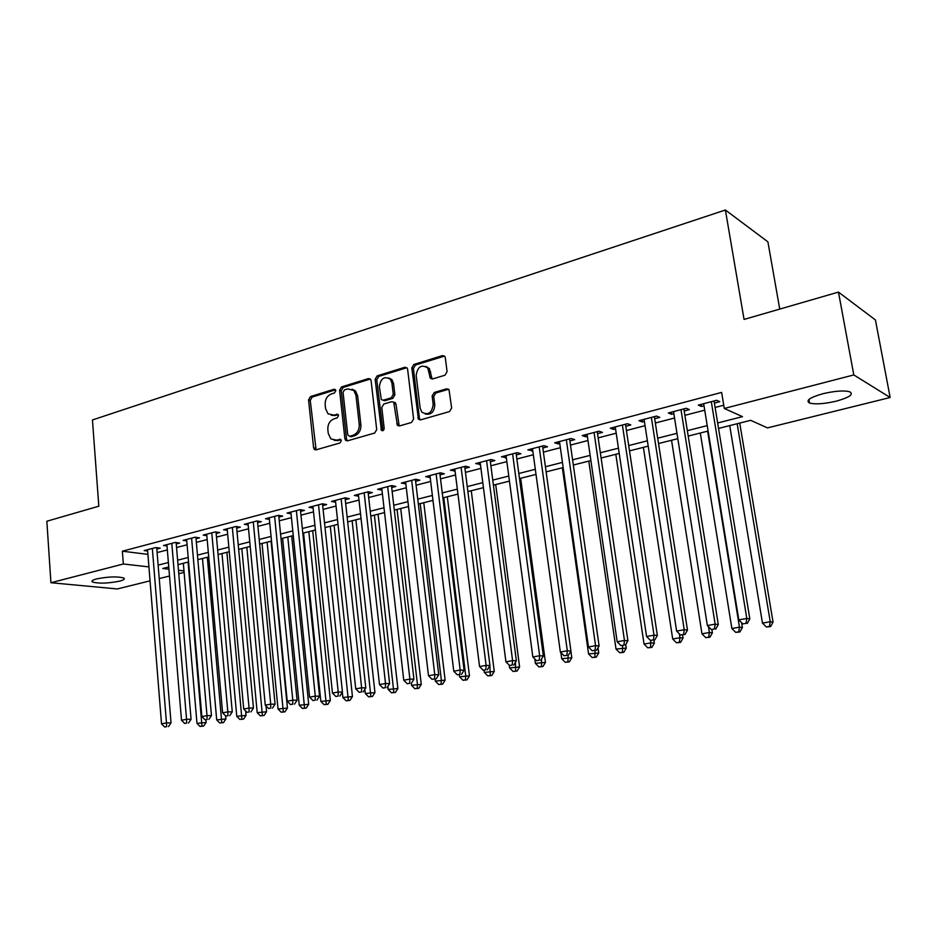 <?xml version="1.0" encoding="UTF-8"?>
<svg xmlns="http://www.w3.org/2000/svg" width="937" height="937" viewBox="0 0 937 937"><rect width="100%" height="100%" fill="white"/><g stroke="black" fill="none" stroke-linecap="round" stroke-linejoin="round"><path stroke-width="1.41" d="M335.821 390.635L334.052 389.253L310.475 396.574L308.554 399.888L313.602 447.781L314.481 449.502L316.109 449.819L339.92 442.99L341.302 440.648L340.728 439.476L336.406 440.097L330.902 438.938L328.278 433.562L327.833 429.533C327.704 424.203 329.789 420.631 334.087 418.827L337.179 417.902L338.55 415.548L338.023 414.423L333.677 415.068L328.032 413.814L325.584 408.661L325.162 404.655C325.034 399.361 327.107 395.789 331.382 393.938L334.462 392.99L335.821 390.635M836.237 401.165C824.197 403.929 815.284 404.55 809.509 403.004C805.445 400.544 809.884 397.464 822.838 393.739C834.961 390.916 843.956 390.272 849.812 391.807C853.876 394.36 849.355 397.475 836.237 401.165M119.467 581.174C107.732 583.458 98.736 583.728 92.458 582.006C91.065 581.057 92.47 580.026 96.675 578.902C108.469 576.595 117.512 576.302 123.789 578.035C125.207 578.996 123.766 580.038 119.467 581.174M444.958 375.222L447.078 371.673L445.298 357.606L444.864 356.411L442.498 355.58L413.861 364.47L411.8 367.96L418.441 419.237L420.584 419.87L449.526 411.577L451.657 408.04L448.999 389.581L446.668 388.785L434.253 392.474L432.144 395.988L433.187 404.433C431.922 413.076 428.115 415.618 421.767 412.057L420.174 408.227L416.18 375.397C417.597 366.554 421.474 364.106 427.799 368.018L430.306 378.22L432.578 378.958L444.958 375.222M150.037 580.846L117.312 588.951L50.926 582.732L46.85 521.241L98.818 506.203L92.447 419.963L725.39 210.005L744.06 319.423L838.463 292.098L853.806 374.941L890.15 397.499L767.485 427.893L750.666 420.326L718.55 428.42M50.926 582.732L123.344 563.992L148.924 566.897M717.66 422.962L742.502 416.649L724.289 408.462L721.631 392.416L122.36 551.202L123.344 563.992M724.289 408.462L853.806 374.941M371.075 380.563L370.455 379.11L368.452 378.571L341.525 386.934L339.569 390.307L344.898 438.774L345.706 440.437L347.475 440.835L374.683 433.035L376.709 429.614L371.075 380.563M377.142 375.878L404.901 367.257L407.08 367.925L407.618 369.26L413.604 418.991L411.53 422.47L399.443 425.937L397.417 425.386L393.727 402.254L391.678 401.68L383.795 404.023L381.769 407.454L384.182 428.314C383.912 430.434 382.987 431.125 381.406 430.364L375.128 379.309L377.142 375.878L378.782 376.405L406.506 367.808L404.901 367.257M156.83 549.023L160.204 548.145L155.729 547.559L144.181 550.593L147.648 551.026M176.25 543.94L179.681 543.038L175.242 542.441L163.495 545.521L167.02 545.99M196.032 538.763L199.522 537.85L195.119 537.217L183.148 540.368L186.744 540.86M216.166 533.493L219.726 532.567L215.358 531.911L203.165 535.109L206.831 535.636M236.686 528.128L240.317 527.18L235.972 526.489L223.556 529.756L227.304 530.33M257.581 522.659L261.282 521.686L256.984 520.972L244.323 524.298L248.153 524.907M278.875 517.083L282.646 516.1L278.383 515.362L265.499 518.747L269.399 519.403M300.578 511.403L304.42 510.396L300.203 509.634L287.062 513.078L291.056 513.781M322.703 505.617L326.615 504.586L322.445 503.79L309.046 507.304L313.122 508.065M345.249 499.714L349.243 498.66L345.121 497.84L331.464 501.424L335.633 502.232L335.411 500.381M368.253 493.694L372.317 492.628L368.253 491.761L354.315 495.415L358.566 496.223M391.701 487.556L395.847 486.467L391.842 485.565L377.623 489.301L381.968 490.098M415.618 481.29L419.858 480.177L415.899 479.252L401.399 483.059L405.838 483.855M440.027 474.907L444.349 473.771L440.46 472.81L425.667 476.687L430.188 477.472M464.939 468.383L469.355 467.223L465.513 466.228L450.416 470.187L455.042 470.971M490.367 461.73L494.865 460.547L491.093 459.505L475.68 463.557L480.412 464.33M516.322 454.937L520.913 453.731L517.224 452.653L501.482 456.787L506.308 457.549M542.816 448.003L547.513 446.773L543.893 445.649L527.824 449.865L532.755 450.627M569.883 440.917L574.686 439.652L571.148 438.493L554.727 442.803L558.311 443.939L559.776 443.564M597.537 433.679L602.444 432.39L598.989 431.184L582.205 435.588L585.719 436.771L587.37 436.337M625.799 426.276L630.8 424.965L627.439 423.711L610.292 428.209L613.712 429.439L615.574 428.959M654.682 418.722L659.8 417.387L656.521 416.075L638.987 420.678L642.325 421.955L644.398 421.416M684.197 410.992L689.433 409.621L686.259 408.274L668.339 412.971L671.571 414.295L673.867 413.697M122.36 551.202L147.917 554.364M157.111 552.572L167.348 549.914M176.554 547.513L187.084 544.784M196.337 542.371L207.182 539.548M216.494 537.124L227.656 534.231M237.026 531.794L248.528 528.796M257.944 526.348L269.774 523.268M279.249 520.808L291.442 517.634M300.964 515.163L313.532 511.895M323.101 509.412L336.043 506.039M345.671 503.532L359 500.065M368.686 497.547L382.413 493.986M392.158 491.445L406.307 487.767M416.098 485.225L430.669 481.431M440.519 478.866L455.546 474.965M465.443 472.389L480.939 468.359M490.894 465.771L506.858 461.625M516.861 459.013L533.329 454.738M543.39 452.114L560.361 447.71M570.481 445.075L587.979 440.519M598.157 437.872L616.206 433.187M626.443 430.528L645.054 425.679M655.338 423.009L674.546 418.007M684.888 415.325L704.706 410.172M715.107 407.466L723.751 405.217M714.392 403.097L719.745 401.692L716.664 400.286L698.334 405.1L701.473 406.471L704.003 405.815M779.736 309.093L767.895 241.828L725.39 210.005M838.463 292.098L875.427 319.95L890.15 397.499M184.109 572.402L178.768 573.725M169.515 576.021L159.243 578.562M168.765 566.955L162.757 568.478L168.941 569.181M178.475 570.258L183.98 570.891M708.103 431.043L688.203 436.068M677.814 438.68L658.524 443.541M648.193 446.141L629.5 450.861M619.228 453.449L601.109 458.006M590.896 460.582L573.327 465.01M563.16 467.575L546.119 471.861M536.023 474.415L519.496 478.573M509.447 481.114L493.424 485.143M483.422 487.662L467.879 491.585M457.947 494.092L442.861 497.887M432.976 500.381L418.347 504.071M408.52 506.542L394.313 510.126M384.545 512.586L370.771 516.053M361.05 518.501L347.674 521.874M338.011 524.31L325.022 527.578M315.418 530.002L302.815 533.176M293.258 535.589L281.03 538.67M271.519 541.071L259.643 544.057M250.202 546.435L238.666 549.351M229.272 551.717L218.063 554.54M208.728 556.894L197.848 559.635M188.56 561.966L177.995 564.636M158.142 565.128L168.391 562.528M177.62 560.185L188.173 557.503M197.461 555.137L208.33 552.385M217.653 550.007L228.851 547.161M238.232 544.784L249.757 541.855M259.198 539.454L271.074 536.433M280.561 534.031L292.789 530.916M302.335 528.491L314.926 525.294M324.53 522.858L337.496 519.555M347.147 517.107L360.511 513.71M370.22 511.239L383.994 507.749M393.751 505.266L407.946 501.658M417.761 499.163L432.379 495.45M442.252 492.944L457.315 489.114M467.247 486.596L482.778 482.649M492.768 480.107L508.768 476.043M518.817 473.49L535.32 469.296M545.416 466.731L562.434 462.409M572.577 459.821L590.134 455.37M600.336 452.77L618.443 448.179M628.704 445.567L647.385 440.823M657.704 438.2L676.971 433.304M687.336 430.669L707.224 425.621M358.414 496.259L358.215 494.396M381.675 490.18L381.464 488.294M405.393 483.972L405.171 482.063M429.603 477.636L429.369 475.715M454.293 471.17L454.047 469.238M479.498 464.576L479.24 462.62M505.219 457.842L504.961 455.874M531.49 450.966L531.22 448.975M558.311 443.939L558.03 441.936M585.719 436.771L585.426 434.745M613.712 429.439L613.407 427.401M642.325 421.955L642.009 419.881M671.571 414.295L671.243 412.21M701.473 406.471L701.134 404.362M331.241 415.29L335.352 415.524L333.677 415.068M338.234 414.669L335.352 415.524M334.134 440.32L338.081 440.531L336.406 440.097M340.951 439.699L338.081 440.531M335.54 389.815L312.173 397.065L310.252 400.38L316.074 449.83M370.384 379.028L343.188 387.438L341.232 390.811L346.573 439.195L347.369 440.858M344.429 389.909L343.047 392.275L347.756 434.862L349.571 436.302L352.886 435.354C357.266 433.538 359.398 429.931 359.246 424.52L355.966 395.262L353.811 390.436L347.709 388.89L344.429 389.909M349.478 436.326L351.234 436.736L349.571 436.302M352.089 389.183L355.474 390.94L357.618 395.765L360.909 424.976C361.05 430.376 358.93 433.983 354.549 435.787L351.234 436.736M393.587 402.114L395.355 402.746L395.988 404.21L399.185 425.995M378.782 376.405L376.768 379.836L382.905 430.669M391.912 382.952L390.354 379.192C384.24 375.854 380.586 378.384 379.368 386.782L381.336 399.642L383.35 400.193L391.221 397.838L393.259 394.383L391.912 382.952L393.54 383.479L391.971 379.719L388.785 377.927M383.081 400.251L384.978 400.696L383.35 400.193M393.54 383.479L394.887 394.899L392.849 398.342L384.978 400.696M425.995 366.414L429.392 368.581L432.144 379.04M425.211 413.99C431.09 415.091 434.276 412.081 434.78 404.936L433.187 404.433M448.694 389.23L435.834 392.99L433.737 396.503L434.78 404.936M444.583 356.072L415.466 365.032L413.404 368.522L419.425 418.253L420.268 419.94M183.336 563.289L196.981 723.364L206.152 722.45L205.929 719.792M201.982 726.116L200.026 726.456L203.692 726.081L201.982 726.116L188.091 562.095M200.026 726.456L196.981 723.364M206.152 722.45L203.692 726.081M152.344 548.45L166.481 722.919L161.527 723.821L147.542 549.714M156.713 547.688L171.026 722.872L166.481 722.919L166.645 726.643L164.654 726.995L166.645 726.643M168.461 726.62L171.026 722.872M161.527 723.821L164.654 726.995M202.486 558.464L216.693 719.874L225.922 718.948L225.653 715.938M221.764 722.638L219.762 722.989L223.463 722.614L221.764 722.638L207.335 557.246M219.762 722.989L216.693 719.874M225.922 718.948L223.463 722.614M221.987 553.544L236.768 716.313L246.056 715.388L245.646 710.972M241.898 719.101L239.872 719.452L243.585 719.089L241.898 719.101L226.906 552.303M239.872 719.452L236.768 716.313M246.056 715.388L243.585 719.089M241.828 548.543L257.206 712.682L266.553 711.757L266.003 705.889M262.407 715.493L260.345 715.856L264.082 715.481L262.407 715.493L246.841 547.278M260.345 715.856L257.206 712.682M266.553 711.757L264.082 715.481M262.032 543.46L278.031 708.993L287.436 708.056L271.086 541.176M283.302 711.827L281.194 712.202L284.953 711.827L283.302 711.827L267.139 542.172M281.194 712.202L278.031 708.993M287.436 708.056L284.953 711.827M171.799 543.343L186.557 719.311L181.497 720.225L166.903 544.631M176.133 542.558L191.066 719.265L186.557 719.311L186.686 723.071L184.659 723.434L186.686 723.071M188.489 723.048L191.066 719.265M181.497 720.225L184.659 723.434M191.605 538.143L207.007 715.634L201.853 716.559L186.627 539.454M195.903 537.334L211.469 715.599L207.007 715.634L207.112 719.429L205.051 719.803L207.112 719.429M208.892 719.417L211.469 715.599M201.853 716.559L205.051 719.803M211.785 532.848L227.832 711.874L222.596 712.823L206.702 534.172M216.037 532.005L232.271 711.862L227.832 711.874L227.914 715.716L225.817 716.091L227.914 715.716M229.694 715.704L232.271 711.862M222.596 712.823L225.817 716.091M232.341 527.449L249.066 708.056L243.725 709.016L227.164 528.808M236.534 526.582L253.458 708.056L249.066 708.056L249.125 711.944L246.981 712.319L249.125 711.944M250.882 711.933L253.458 708.056M243.725 709.016L246.981 712.319M282.599 538.271L299.243 705.233L308.695 704.296L291.7 535.976M304.584 708.091L302.428 708.466L306.223 708.091L304.584 708.091L287.8 536.96M302.428 708.466L299.243 705.233M308.695 704.296L306.223 708.091M253.271 521.956L270.711 704.155L265.265 705.139L248 523.338M257.429 521.054L275.068 704.179L270.711 704.155L270.734 708.091L268.556 708.477L270.734 708.091M272.48 708.091L275.068 704.179M265.265 705.139L268.556 708.477M303.553 532.989L320.852 701.403L330.363 700.466L312.7 530.693M326.263 704.284L324.073 704.659L327.88 704.284L326.263 704.284L308.847 531.654M324.073 704.659L320.852 701.403M330.363 700.466L327.88 704.284M274.611 516.346L292.777 700.185L287.226 701.192L269.235 517.763M278.711 515.409L297.088 700.22L292.777 700.185L292.766 704.155L290.54 704.554L292.766 704.155M294.487 704.167L297.088 700.22M287.226 701.192L290.54 704.554M342.321 692.256L342.872 697.491L352.453 696.554L334.087 525.294M348.353 700.396L346.128 700.794L349.958 700.407L348.353 700.396L330.292 526.254M346.128 700.794L342.872 697.491M352.453 696.554L349.958 700.407M296.361 510.642L315.277 696.132L309.608 697.151L290.88 512.082M300.402 509.669L319.54 696.179L315.277 696.132L315.242 700.15L312.97 700.56L315.242 700.15M316.94 700.162L319.54 696.179M309.608 697.151L312.97 700.56M364.856 689.327L365.313 693.521L374.952 692.572L355.884 519.812M370.876 696.449L368.604 696.847L372.457 696.46L370.876 696.449L352.136 520.749M368.604 696.847L365.313 693.521M374.952 692.572L372.457 696.46M318.521 504.82L338.222 692.01L332.448 693.052L312.935 506.285M322.504 503.801L342.438 692.068L338.222 692.01L338.152 696.062L335.844 696.484L338.152 696.062M339.838 696.086L342.438 692.068M332.448 693.052L335.844 696.484M387.848 686.364L388.199 689.456L397.885 688.508L378.079 514.214M393.833 692.408L391.514 692.818L395.402 692.431L393.833 692.408L374.39 515.139M391.514 692.818L388.199 689.456M397.885 688.508L395.402 692.431M341.127 498.882L361.635 687.793L355.744 688.859L335.434 500.381M345.05 497.852L365.793 687.875L361.635 687.793L361.53 691.904L359.164 692.326L361.53 691.904M363.193 691.928L365.793 687.875M355.744 688.859L359.164 692.326M411.296 683.354L411.53 685.322L421.275 684.373L400.708 508.51M417.246 688.297L414.88 688.718L418.78 688.332L417.246 688.297L417.433 684.279L397.077 509.423M414.88 688.718L411.53 685.322M421.275 684.373L418.78 688.332M364.165 492.839L385.517 683.495L379.497 684.572L358.367 494.361M368.042 491.82L389.616 683.588L385.517 683.495L385.376 687.653L382.964 688.074L385.376 687.653M387.016 687.688L389.616 683.588M379.497 684.572L382.964 688.074M435.084 679.114L435.318 681.105L445.134 680.145L423.77 502.7M441.116 684.104L438.703 684.525L442.639 684.139L441.116 684.104L441.339 680.039L420.198 503.602M438.703 684.525L435.318 681.105M445.134 680.145L442.639 684.139M387.672 486.666L409.891 679.102L403.753 680.215L381.757 488.212M391.479 485.659L413.931 679.22L409.891 679.102L409.703 683.307L407.255 683.752L409.703 683.307M411.331 683.354L413.931 679.22M403.753 680.215L407.255 683.752M459.341 674.792L459.587 676.807L469.46 675.846L447.289 496.774M465.466 679.829L463.007 680.262L466.954 679.875L465.466 679.829L465.724 675.718L443.775 497.664M463.007 680.262L459.587 676.807M469.46 675.846L466.954 679.875M411.659 480.365L434.768 674.628L428.502 675.753L405.616 481.958M415.396 479.381L438.75 674.769L434.768 674.628L434.545 678.88L432.039 679.325L434.545 678.88M436.138 678.927L438.75 674.769M428.502 675.753L432.039 679.325M484.066 670.248L484.335 672.415L494.267 671.454L471.264 490.73M490.309 675.46L487.802 675.905L491.773 675.518L490.309 675.46L489.887 665.668M487.802 675.905L484.335 672.415M494.267 671.454L491.773 675.518M436.127 473.946L460.172 670.049L453.766 671.208L429.954 475.563M439.793 472.974L464.084 670.213L460.172 670.049L459.903 674.359L457.338 674.816L459.903 674.359M461.472 674.417L464.084 670.213M453.766 671.208L457.338 674.816M509.248 665.176L509.599 667.929L519.59 666.968L495.708 484.57M515.655 671.009L513.101 671.466L517.095 671.068L515.655 671.009L515.42 662.377M513.101 671.466L509.599 667.929M519.59 666.968L517.095 671.068M461.098 467.387L486.104 665.387L479.568 666.558L454.808 469.039M464.693 466.439L489.946 665.563L486.104 665.387L485.799 669.744L483.187 670.213L485.799 669.744M487.334 669.814L489.946 665.563M479.568 666.558L483.187 670.213M534.793 658.945L535.378 663.361L545.439 662.4L520.644 478.292M541.527 666.465L538.916 666.921L542.945 666.535L541.527 666.465L541.492 659.062M538.916 666.921L535.378 663.361M545.439 662.4L542.945 666.535M486.584 460.699L512.598 660.62L505.921 661.815L480.166 462.374M490.11 459.774L516.369 660.819L512.598 660.62L512.246 665.024L509.576 665.504L512.246 665.024M513.757 665.106L516.369 660.819M505.921 661.815L509.576 665.504M560.853 652.55L561.696 658.699L571.816 657.727L570.891 651.063M567.939 661.827L565.269 662.295L569.321 661.909L567.939 661.827L568.08 655.432M565.269 662.295L561.696 658.699M571.816 657.727L569.321 661.909M512.609 453.859L539.653 655.748L532.837 656.978L506.05 455.581M516.053 452.958L543.355 655.97L539.653 655.748L539.255 660.21L536.526 660.702L539.255 660.21M540.743 660.292L543.355 655.97M532.837 656.978L536.526 660.702M562.352 467.774L588.577 653.932L598.755 652.96L598.017 647.783M594.913 657.095L592.184 657.575L596.26 657.177L594.913 657.095L595.077 650.618M592.184 657.575L588.577 653.932M598.755 652.96L596.26 657.177M539.185 446.879L567.307 650.77L560.338 652.023L532.485 448.647M542.546 446L570.926 651.016L567.307 650.77L566.862 655.291L564.074 655.783L566.862 655.291M568.314 655.385L570.926 651.016M560.338 652.023L564.074 655.783M588.799 461.109L616.019 649.06L626.256 648.088L625.729 644.492M622.449 652.257L619.673 652.738L623.773 652.351L622.449 652.257L622.66 645.698M619.673 652.738L616.019 649.06M626.256 648.088L623.773 652.351M566.335 439.758L595.569 645.675L588.448 646.963L559.494 441.55M569.602 438.903L599.106 645.956L595.569 645.675L595.077 650.266L592.231 650.77L595.077 650.266M596.494 650.36L599.106 645.956M588.448 646.963L592.231 650.77M615.808 454.304L644.047 644.094L651.156 642.829L654.354 643.122L653.909 640.135M650.583 647.315L647.748 647.807L651.871 647.42L650.583 647.315L650.793 640.428M647.748 647.807L644.047 644.094M654.354 643.122L651.871 647.42M594.07 432.472L624.464 640.475L617.178 641.786L587.077 434.311M597.244 431.641L627.907 640.779L624.464 640.475L623.925 645.113L621.008 645.64L623.925 645.113M625.295 645.23L627.907 640.779M617.178 641.786L621.008 645.64M643.379 447.359L672.696 639.011L679.946 637.734L683.061 638.038L682.593 635.028M679.325 642.267L676.432 642.77L680.578 642.372L679.325 642.267L679.946 637.734L679.348 633.834M676.432 642.77L672.696 639.011M683.061 638.038L680.578 642.372M622.414 425.035L654.014 635.157L646.565 636.504L615.269 426.909M625.483 424.227L657.352 635.485L654.014 635.157L653.417 639.866L650.43 640.393L653.417 639.866M654.752 639.983L657.352 635.485M646.565 636.504L650.43 640.393M671.548 440.261L701.965 633.822L709.379 632.51L712.401 632.85L711.886 629.605M708.712 637.101L705.737 637.617L709.918 637.23L708.712 637.101L709.379 632.51L708.454 626.654M705.737 637.617L701.965 633.822M712.401 632.85L709.918 637.23M651.379 417.422L684.233 629.723L676.619 631.093L644.082 419.343M654.354 416.649L687.477 630.074L684.233 629.723L683.577 634.478L680.531 635.028L683.577 634.478M684.877 634.618L687.477 630.074M676.619 631.093L680.531 635.028M700.314 433.011L731.879 628.516L739.469 627.169L742.385 627.532L741.589 622.672M738.743 631.831L735.709 632.358L739.914 631.96L738.743 631.831L739.469 627.169L707.611 431.172M735.709 632.358L731.879 628.516M742.385 627.532L739.914 631.96M681 409.645L715.154 624.147L707.353 625.553L673.539 411.612M683.869 408.895L718.292 624.546L715.154 624.147L714.439 628.985L711.324 629.535L714.439 628.985M715.704 629.125L718.292 624.546M707.353 625.553L711.324 629.535M729.712 425.597L762.472 623.093L770.237 621.723L773.048 622.109L739.726 423.079M769.453 626.431L766.349 626.982L770.577 626.584L769.453 626.431L770.237 621.723L737.161 423.723M766.349 626.982L762.472 623.093M773.048 622.109L770.577 626.584M711.3 401.692L746.801 618.455L738.813 619.896L703.664 403.695M714.041 400.977L749.823 618.877L746.801 618.455L746.028 623.351L742.83 623.913L746.028 623.351M747.234 623.503L749.823 618.877M738.813 619.896L742.83 623.913M335.446 389.675L334.052 389.253M340.799 439.535L339.51 439.207M338.116 414.517L336.77 414.142M315.3 448.191L313.602 447.781M310.252 400.38L308.554 399.888M312.173 397.065L310.475 396.574M346.573 439.195L344.898 438.774M341.232 390.811L339.569 390.307M343.188 387.438L341.525 386.934M370.092 379.098L368.452 378.571M354.549 435.787L352.886 435.354M360.909 424.976L359.246 424.52M357.618 395.765L355.966 395.262M398.354 424.32L396.738 423.852M395.988 404.21L394.36 403.718M382.542 429.708L380.902 429.263M376.768 379.836L375.128 379.309M392.849 398.342L391.221 397.838M394.887 394.899L393.259 394.383M431.383 377.47L429.79 376.92M430.704 372.001L429.123 371.439M433.737 396.503L432.144 395.988M435.834 392.99L434.253 392.474M448.237 389.323L446.668 388.785M419.425 418.253L417.82 417.785M413.404 368.522L411.8 367.96M415.466 365.032L413.861 364.47M444.068 356.165L442.498 355.58M809.509 403.004L808.889 399.49M92.458 582.006L92.353 580.589M315.945 449.865L314.481 449.502M347.358 440.858L345.706 440.437M355.474 390.94L353.811 390.436M399.033 425.843L397.417 425.386M395.355 402.746L393.727 402.254M382.718 430.727L381.406 430.364M391.971 379.719L390.354 379.192M431.887 378.759L430.306 378.22M429.392 368.581L427.799 368.018M420.045 419.717L418.441 419.237"/></g></svg>

